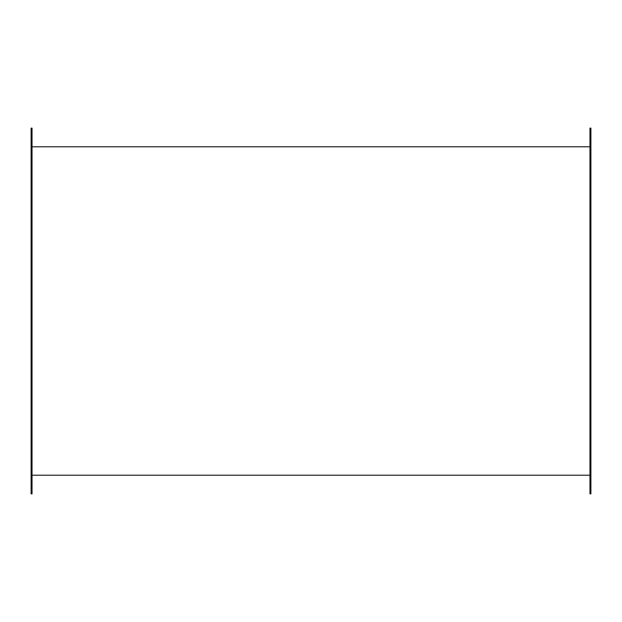 <?xml version="1.0" encoding="UTF-8"?>
<svg xmlns="http://www.w3.org/2000/svg" width="622" height="622" viewBox="0 0 622 622"><rect width="100%" height="100%" fill="white"/><g stroke="black" fill="none" stroke-linecap="round" stroke-linejoin="round"><path stroke-width="0.93" d="M32.033 146.792L589.967 146.792L32.033 146.792M589.967 475.208L32.033 475.208L589.967 475.208M590.9 128.132L590.9 493.868L590.9 128.132L589.967 128.132L589.967 493.868L590.9 493.868L589.967 493.868L589.967 128.132L590.9 128.132M31.1 128.132L31.1 493.868L32.033 493.868L32.033 128.132L31.1 128.132L31.1 493.868L32.033 493.868L32.033 128.132L31.1 128.132"/></g></svg>
